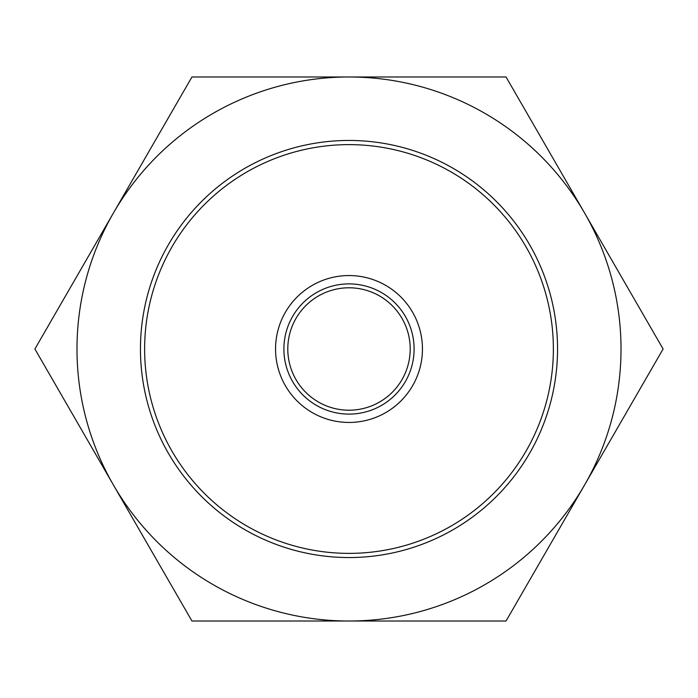 <?xml version="1.0" encoding="UTF-8"?>
<svg xmlns="http://www.w3.org/2000/svg" width="698" height="698" viewBox="0 0 698 698"><rect width="100%" height="100%" fill="white"/><g stroke="black" fill="none" stroke-linecap="round" stroke-linejoin="round"><path stroke-width="1.05" d="M349 422.447A73.447 73.447 0 0 0 422.447 349A73.447 73.447 0 0 0 349 275.553A73.447 73.447 0 0 0 275.553 349A73.447 73.447 0 0 0 349 422.447A73.447 73.447 0 0 1 275.553 349A73.447 73.447 0 0 1 349 275.553M557.545 349A208.545 208.545 0 0 0 349 140.455A208.545 208.545 0 0 0 140.455 349A208.545 208.545 0 0 0 349 557.545A208.545 208.545 0 0 0 557.545 349M553.374 349A204.374 204.374 0 0 0 349 144.626A204.374 204.374 0 0 0 144.626 349A204.374 204.374 0 0 0 349 553.374A204.374 204.374 0 0 0 553.374 349M287.794 349A61.206 61.206 0 0 1 349 287.794A61.206 61.206 0 0 1 410.206 349A61.206 61.206 0 0 1 349 410.206A61.206 61.206 0 0 1 287.794 349M663.1 349L506.05 76.981L349 76.981A272.019 272.019 0 0 0 113.425 485.005A272.019 272.019 0 0 0 349 621.019L506.05 621.019L584.575 485.005A272.019 272.019 0 0 0 349 76.981L191.95 76.981L34.9 349L191.95 621.019L349 621.019A272.019 272.019 0 0 0 584.575 485.005L663.1 349M414.106 349A65.106 65.106 0 0 0 349 283.894A65.106 65.106 0 0 0 283.894 349A65.106 65.106 0 0 0 349 414.106A65.106 65.106 0 0 0 414.106 349"/></g></svg>
